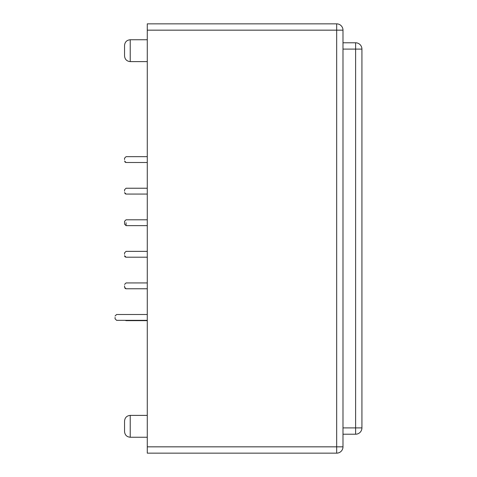 <?xml version="1.0" encoding="UTF-8"?>
<svg xmlns="http://www.w3.org/2000/svg" width="477" height="477" viewBox="0 0 477 477"><rect width="100%" height="100%" fill="white"/><g stroke="black" fill="none" stroke-linecap="round" stroke-linejoin="round"><path stroke-width="0.72" d="M130.227 437.248L130.227 415.389C126.775 415.729 124.885 417.625 124.545 421.072L124.545 431.566C124.885 435.012 126.775 436.908 130.227 437.248L147.274 437.248M130.227 61.611L130.227 39.752C126.775 40.092 124.885 41.988 124.545 45.434L124.545 55.928C124.885 59.375 126.775 61.271 130.227 61.611L147.274 61.611M124.545 285.848L124.545 287.249L124.545 285.848M124.545 254.283L124.545 252.882L124.545 254.283M124.545 222.717C124.545 227.368 124.545 218.067 124.545 222.717C124.545 227.368 124.545 218.067 124.545 222.717C124.545 227.147 124.545 218.287 124.545 222.717C124.545 227.147 124.545 218.287 124.545 222.717C124.545 227.147 124.545 218.287 124.545 222.717C124.545 227.147 124.545 218.287 124.545 222.717M124.545 191.152L124.545 189.751L124.545 191.152M124.545 159.586L124.545 158.185L124.545 159.586M115.076 317.414L115.076 318.815L115.076 317.414M342.987 42.787L355.609 42.787A6.314 6.314 0 0 1 361.924 49.101L361.924 427.899A6.314 6.314 0 0 1 355.609 434.213A6.314 6.314 0 0 0 361.924 427.899L355.609 427.899L355.609 42.787A6.314 6.314 0 0 1 361.924 49.101L342.987 49.101M342.987 446.836L342.987 30.164A6.314 6.314 0 0 0 336.673 23.85A6.314 6.314 0 0 1 342.987 30.164L336.673 30.164L336.673 23.85L147.274 23.85L147.274 30.164L336.673 30.164L336.673 446.836L342.987 446.836A6.314 6.314 0 0 1 336.673 453.15A6.314 6.314 0 0 0 342.987 446.836M342.987 434.213L355.609 434.213L355.609 427.899L342.987 427.899M147.274 446.836L336.673 446.836L336.673 453.15L147.274 453.15L147.274 30.164M126.059 222.717L126.059 225.633L147.274 225.633M130.227 415.389L147.274 415.389M130.227 39.752L147.274 39.752M126.059 288.764L124.545 287.249L126.059 288.764L147.274 288.764M126.059 282.933L124.545 284.453L126.059 282.933L147.274 282.933M124.831 256.572L124.545 255.684L126.059 257.198L147.274 257.198M124.545 252.882L126.059 251.367L124.545 252.882L126.059 251.367L124.545 252.882L126.059 251.367L147.274 251.367M124.545 255.684L126.059 257.198M126.059 219.802L124.545 221.316L126.059 219.802L124.545 221.316L126.059 219.802L124.545 221.316L126.059 219.802L147.274 219.802M126.059 225.633L124.545 224.118L126.059 225.633M126.059 194.067L124.545 192.547L126.059 194.067L147.274 194.067M126.059 188.236L124.545 189.751L126.059 188.236L124.545 189.751L126.059 188.236L147.274 188.236M124.932 288.257L125.856 288.752M125.85 257.181L125.04 256.805M124.932 193.561L125.856 194.05M126.059 162.496L124.545 160.982L126.059 162.496L147.274 162.496M126.059 156.671L124.545 158.185L126.059 156.671L124.545 158.185L126.059 156.671L147.274 156.671M116.591 320.329L115.076 318.815L116.591 320.329L147.274 320.329M116.591 314.504L115.076 316.018L116.591 314.504L147.274 314.504M124.932 161.989L125.856 162.484M126.059 320.645L125.135 320.329L126.059 320.645L147.274 320.645"/></g></svg>
